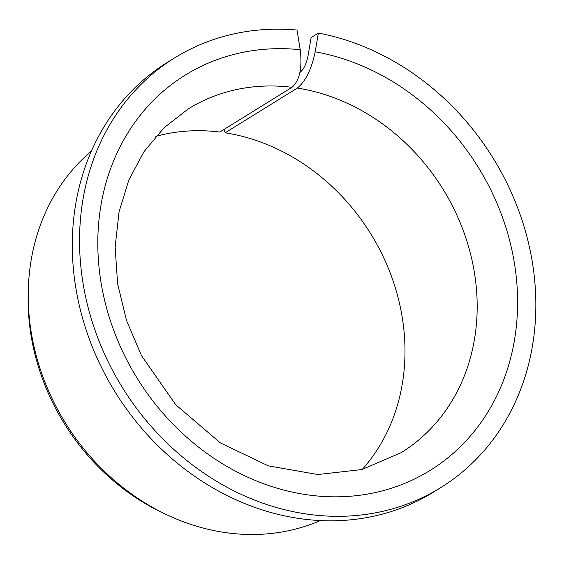 <?xml version="1.0" encoding="UTF-8"?>
<svg xmlns="http://www.w3.org/2000/svg" width="564" height="564" viewBox="0 0 564 564"><rect width="100%" height="100%" fill="white"/><g stroke="black" fill="none" stroke-linecap="round" stroke-linejoin="round"><path stroke-width="0.85" d="M224.197 129.325L225.156 132.801L297.334 88.069C305.575 81.42 311.525 69.33 315.184 51.81A232.502 200.537 -121.8 0 1 488.22 411.494A232.502 200.537 -121.8 0 1 127.189 360.699A232.502 200.537 -121.8 0 1 300.217 49.703C302.374 68.047 299.632 80.581 291.976 87.314L219.805 132.054A202.173 174.382 -121.8 0 0 155.826 136.368M299.893 72.474L300.006 72.403C303.679 69.435 306.322 64.063 307.937 56.301L311.138 37.555L318.385 33.064L315.184 51.81M225.156 132.801A202.173 174.382 -121.8 0 1 388.469 268.605A202.173 174.382 -121.8 0 1 362.257 469.438M318.385 33.064A252.721 217.972 -121.8 0 1 526.445 234.913A252.721 217.972 -121.8 0 1 440.836 487.557L433.589 492.048A252.721 217.972 -121.8 0 1 115.176 392.072A252.721 217.972 -121.8 0 1 167.318 62.428L174.565 57.937A252.721 217.972 -121.8 0 1 297.017 30.061L300.217 49.703M440.836 487.557A252.721 217.972 -121.8 0 1 122.423 387.581A252.721 217.972 -121.8 0 1 174.565 57.937M320.338 520.572A219.022 188.912 -121.8 0 1 168.361 515.489A219.022 188.912 -121.8 0 1 28.313 289.529A219.022 188.912 -121.8 0 1 91.389 151.159M168.361 515.489L164.625 513.762A213.368 184.033 -121.8 0 1 28.2 293.64L28.313 289.529M297.334 88.069A202.173 174.382 -121.8 0 1 468.797 247.476A202.173 174.382 -121.8 0 1 401.166 452.68L361.764 469.572L317.8 474.536L268.267 465.843L220.362 442.895L175.728 404.74L141.486 355.63L126.477 320.345L117.601 283.671L115.134 246.997L119.089 211.683L128.867 179.888L144.031 151.645L164.018 127.788L188.15 108.986A202.173 174.382 -121.8 0 1 291.976 87.314"/></g></svg>
